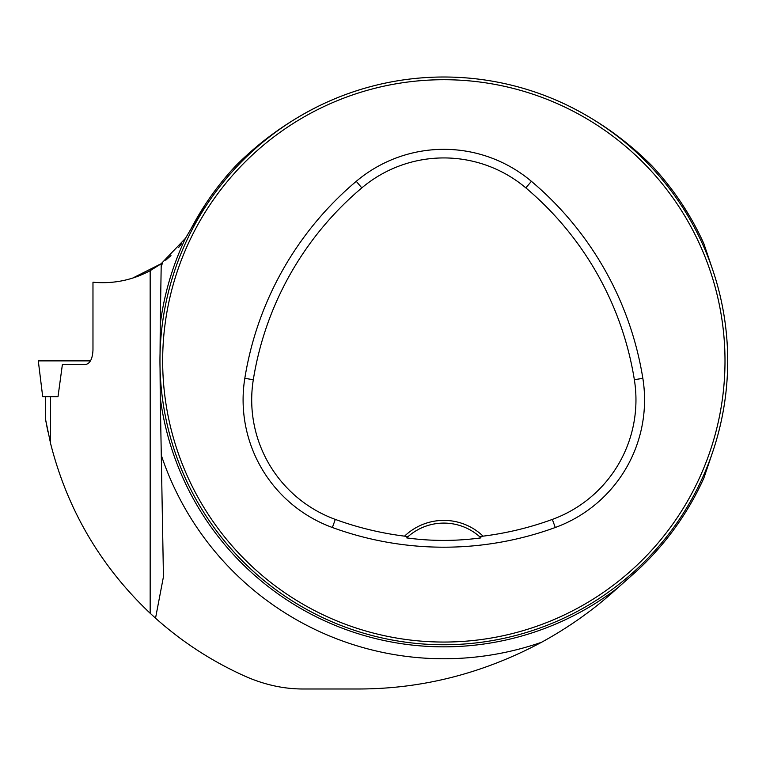 <?xml version="1.0" encoding="UTF-8"?>
<svg xmlns="http://www.w3.org/2000/svg" width="766" height="766" viewBox="0 0 766 766"><rect width="100%" height="100%" fill="white"/><g stroke="black" fill="none" stroke-linecap="round" stroke-linejoin="round"><path stroke-width="1.15" d="M47.942 431.947L45.51 419.194L45.51 396.654L58.015 396.654L62.391 364.53L85.505 364.53C90.034 363.659 92.523 358.852 92.973 350.11L92.973 282.223C113.186 284.081 132.25 280.232 150.165 270.676L161.214 263.753M45.51 419.194L50.585 443.504C67.398 509.696 100.595 566.285 150.165 613.269L155.536 618.181L163.445 576.75L160.266 397.86A285.957 285.957 0 0 0 617.836 587.8L633.204 574.165A285.22 285.22 0 0 0 703.849 478.108L712.725 451.854M160.266 397.86L160.046 367.948M712.725 269.91L703.849 243.655A285.22 285.22 0 0 0 651.722 165.609C627.182 141.068 599.376 121.114 568.334 105.775M681.817 203.679L690.712 218.061M155.536 618.181C182.701 642.473 213.082 662.063 246.681 676.943C265.725 685.101 284.808 689.122 303.901 688.988L357.971 688.988C421.932 689.046 483.145 673.467 541.591 642.253C567.845 627.861 591.639 611.153 612.982 592.118L617.836 587.8M161.176 266.894L161.214 263.686L185.477 238.303A285.957 285.957 0 0 0 160.266 323.903L161.176 266.894A297.869 297.869 0 0 1 162.622 262.633M185.477 238.303L190.763 229.312A285.22 285.22 0 0 1 235.928 165.609C260.392 141.145 288.188 121.191 319.326 105.775M160.046 353.815L160.266 323.903M727.7 360.882A283.87 283.87 0 0 0 301.89 115.044A283.87 283.87 0 0 0 301.89 606.72A283.87 283.87 0 0 0 727.7 360.882M714.4 446.75L714.87 445.266M528.358 631.873L529.095 631.644M357.617 90.417L359.445 89.842M359.58 89.804L354.888 91.307M357.961 631.452L359.474 631.931M172.838 445.41L173.068 446.147M132.556 278.144L161.214 263.695M165.715 260.21L170.971 255.585M178.593 247.514L181.638 243.703M205.843 203.679L190.763 229.312M406.669 537.885A54.07 54.07 0 0 1 479.621 536.64L483.087 536.152A56.77 56.77 0 0 0 404.563 536.152L408.039 536.64L406.669 537.885C431.143 541.256 455.914 541.256 480.981 537.885L479.621 536.64A54.07 54.07 0 0 1 480.981 537.885M404.563 536.152A316.502 316.502 0 0 1 335.317 519.415A127.252 127.252 0 0 1 253.307 379.706A316.502 316.502 0 0 1 361.811 187.89A127.252 127.252 0 0 1 525.849 187.89A316.502 316.502 0 0 1 634.353 379.706A127.252 127.252 0 0 1 552.334 519.415A316.502 316.502 0 0 1 483.087 536.152M332.367 527.496A325.1 325.1 0 0 0 555.283 527.496A135.86 135.86 0 0 0 642.846 378.337A325.1 325.1 0 0 0 531.393 181.312A135.86 135.86 0 0 0 356.267 181.312A325.1 325.1 0 0 0 244.814 378.337A135.86 135.86 0 0 0 332.367 527.496L335.317 519.415M725 360.882A281.17 281.17 0 0 0 303.25 117.38A281.17 281.17 0 0 0 303.25 604.384A281.17 281.17 0 0 0 725 360.882M55.975 360.882L90.465 360.882L38.3 360.882L42.695 396.644L58.015 396.644M50.585 443.504L50.585 396.654M150.165 270.676L150.165 613.269M541.591 642.253A297.869 297.869 0 0 1 161.176 454.87M552.334 519.415L555.283 527.496M361.811 187.89L356.267 181.312M253.307 379.706L244.814 378.337M634.353 379.706L642.846 378.337M525.849 187.89L531.393 181.312M163.445 576.75L163.445 575.764"/></g></svg>
